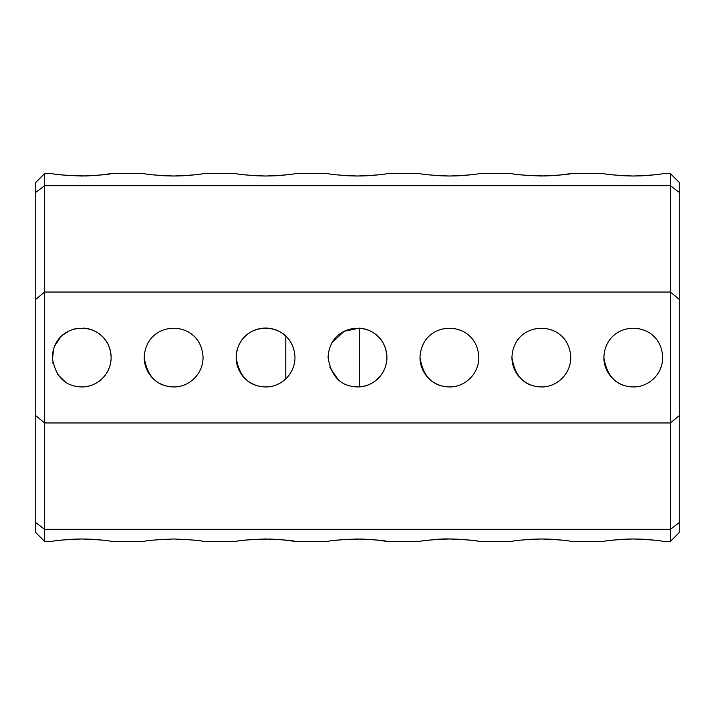 <?xml version="1.0" encoding="UTF-8"?>
<svg xmlns="http://www.w3.org/2000/svg" width="715" height="715" viewBox="0 0 715 715"><rect width="100%" height="100%" fill="white"/><g stroke="black" fill="none" stroke-linecap="round" stroke-linejoin="round"><path stroke-width="1.07" d="M679.25 299.37L670.429 292.051L44.571 292.051L44.571 422.949L670.429 422.949L679.25 415.63L679.25 192.398L670.429 185.685L44.571 185.685L35.75 192.398L35.75 415.63L44.571 422.949L44.571 529.315L670.429 529.315L670.429 173.647L662.707 173.647C659.605 174.567 649.801 175.354 633.284 176.015C616.75 175.354 606.946 174.558 603.871 173.647L570.776 173.647L557.584 175.291M603.871 357.5C606.937 376.689 616.741 386.493 633.284 386.913C646.869 387.432 662.555 375.777 662.707 357.5C661.098 318.559 605.48 318.541 603.871 357.5A29.413 29.413 0 0 0 633.284 386.913M511.94 357.5C515.006 376.689 524.81 386.493 541.353 386.913C554.947 387.432 570.624 375.777 570.776 357.5C569.167 318.559 513.549 318.541 511.94 357.5A29.413 29.413 0 0 0 541.353 386.913M420.009 357.5C423.083 376.689 432.888 386.493 449.431 386.913C463.016 387.432 478.693 375.777 478.844 357.5C477.245 318.559 421.627 318.541 420.009 357.5A29.413 29.413 0 0 0 449.431 386.913M328.087 357.5C331.143 376.68 340.948 386.484 357.5 386.913C371.085 387.432 386.77 375.777 386.913 357.5C385.314 318.559 329.695 318.541 328.087 357.5M236.156 357.5C239.212 376.68 249.026 386.484 265.569 386.913C279.145 387.432 294.839 375.786 294.991 357.5C293.382 318.559 237.764 318.541 236.156 357.5M144.224 357.5C147.29 376.68 157.094 386.484 173.647 386.913C187.214 387.432 202.908 375.786 203.06 357.5C201.46 318.559 145.842 318.541 144.224 357.5A29.413 29.413 0 0 0 173.647 386.913M52.293 357.5C55.359 376.68 65.163 386.484 81.716 386.913C95.292 387.432 110.977 375.786 111.129 357.5C109.529 318.559 53.911 318.541 52.293 357.5M35.75 299.37L44.571 292.051L44.571 173.647L52.293 173.647C55.323 174.558 65.128 175.345 81.716 176.015C98.822 175.3 108.635 174.505 111.129 173.647L97.946 175.291M352.584 386.502L359.341 386.86L359.341 328.14L344.13 331.295L332.162 342.556M329.731 347.794L329.266 349.242M328.408 353.156L328.319 361.245M329.838 367.51L338.418 379.888M286.706 377.958L287.233 377.404M291.273 371.818L292.471 369.414M292.507 345.667L291.327 343.28M288.502 339.071L287.966 338.427M68.998 330.974L62.634 335.112M60.846 336.774L54.572 346.167M53.58 348.911L52.401 359.94M52.687 362.291L52.83 363.059M57.692 374.472L65.244 381.873M653.698 174.871C642.588 176.158 630.791 176.337 618.314 175.398M611.861 174.755L610.699 174.612M111.129 173.647L144.224 173.647C147.299 174.558 157.103 175.354 173.647 176.015C190.163 175.354 199.968 174.567 203.06 173.647L236.156 173.647C239.23 174.558 249.035 175.354 265.569 176.015C282.085 175.354 291.899 174.567 294.991 173.647L328.087 173.647C331.161 174.558 340.966 175.354 357.5 176.015C374.017 175.354 383.821 174.567 386.913 173.647L420.009 173.647C423.083 174.558 432.888 175.354 449.431 176.015C465.948 175.354 475.752 174.567 478.844 173.647L511.94 173.647C514.961 174.558 524.774 175.345 541.353 176.015C558.469 175.3 568.273 174.505 570.776 173.647M557.53 175.291L545.947 175.953M545.286 175.97L527.572 175.488M527.125 175.452L518.715 174.603M469.844 174.871C458.726 176.158 446.929 176.337 434.461 175.398M428.008 174.755L426.837 174.612M194.06 174.871C182.942 176.158 171.144 176.337 158.676 175.398M152.215 174.755L151.053 174.612M377.913 174.871C366.795 176.158 355.006 176.337 342.53 175.398M336.077 174.755L334.915 174.612M285.982 174.871C274.873 176.158 263.075 176.337 250.599 175.398M244.146 174.755L242.984 174.612M97.883 175.291L86.3 175.953M85.639 175.97L67.925 175.488M67.478 175.452L59.077 174.603M44.571 173.647L35.75 182.468L35.75 192.398M173.647 538.985C190.753 539.7 200.558 540.495 203.06 541.353C200.647 540.504 190.842 539.718 173.647 538.985C156.442 539.718 146.638 540.504 144.224 541.353L111.129 541.353C108.037 540.433 98.232 539.646 81.716 538.985C65.181 539.646 55.368 540.442 52.293 541.353L44.571 541.353L44.571 529.315L35.75 522.602L35.75 415.63M35.75 522.602L35.75 532.532L44.571 541.353M670.429 173.647L679.25 182.468L679.25 192.398M679.25 522.602L679.25 532.532L670.429 541.353L670.429 529.315L679.25 522.602L679.25 415.63M203.06 541.353L236.156 541.353C239.176 540.442 248.981 539.655 265.569 538.985C282.684 539.7 292.489 540.495 294.991 541.353L328.087 541.353C331.108 540.442 340.912 539.655 357.5 538.985C374.615 539.7 384.42 540.495 386.913 541.353L420.009 541.353C423.083 540.442 432.888 539.646 449.431 538.985C465.948 539.646 475.752 540.433 478.844 541.353L511.94 541.353C515.014 540.442 524.819 539.646 541.353 538.985C557.879 539.646 567.683 540.433 570.776 541.353L603.871 541.353C606.946 540.442 616.75 539.646 633.284 538.985C649.801 539.646 659.605 540.433 662.707 541.353L670.429 541.353M653.698 540.129C642.588 538.842 630.791 538.663 618.314 539.602M611.861 540.245L610.699 540.388M561.775 540.129C550.657 538.842 538.86 538.663 526.392 539.602M519.93 540.245L518.768 540.388M478.844 541.353C478.103 540.889 451.094 537.555 434.461 539.602M428.008 540.245L426.837 540.388M386.913 541.353L373.731 539.709M373.668 539.709L362.085 539.047M361.424 539.03L343.718 539.512M343.263 539.548L334.861 540.397M294.991 541.353L281.799 539.709M281.746 539.709L270.163 539.047M269.501 539.03L251.787 539.512M251.34 539.548L242.93 540.397M150.722 540.433L149.453 540.594M102.129 540.129C91.011 538.842 79.222 538.663 66.745 539.602M60.292 540.245L59.122 540.388M285.794 378.861L285.794 336.139A29.413 29.413 0 0 0 238.238 346.614A29.413 29.413 0 0 0 265.569 386.913M359.341 386.86A29.413 29.413 0 0 0 386.913 357.5A29.413 29.413 0 0 0 359.341 328.14M82.913 386.895A29.413 29.413 0 0 0 111.129 357.5A29.413 29.413 0 0 0 82.913 328.105M75.263 328.802L74.53 328.971M73.225 385.662L73.761 385.823M78.632 386.752L79.32 386.824"/></g></svg>
